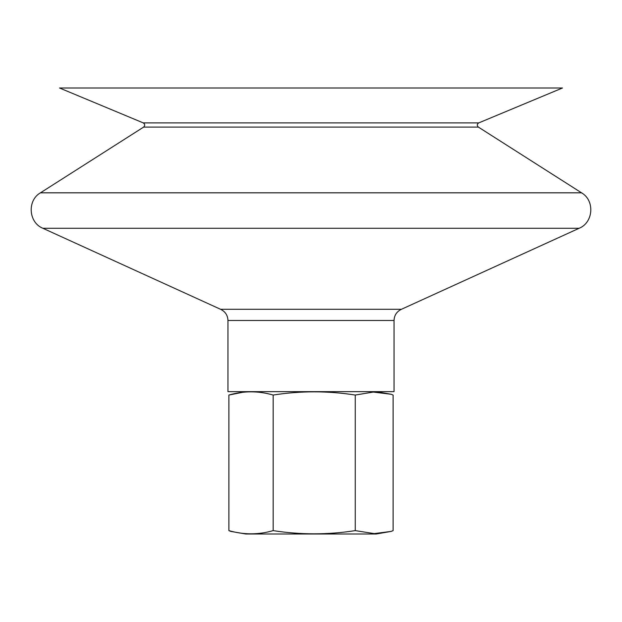 <?xml version="1.0" encoding="UTF-8"?>
<svg xmlns="http://www.w3.org/2000/svg" width="622" height="622" viewBox="0 0 622 622"><rect width="100%" height="100%" fill="white"/><g stroke="black" fill="none" stroke-linecap="round" stroke-linejoin="round"><path stroke-width="0.93" d="M391.176 531.398L376.201 534.01L245.799 534.01L230.824 531.398M230.824 531.406L228.896 530.62C243.653 534.897 258.402 534.897 273.159 530.62C300.527 534.897 327.895 534.897 355.255 530.62L374.18 533.606L391.176 531.406L393.104 530.62L393.104 395.048L391.176 394.27L373.254 392.07L355.255 395.048C327.895 390.772 300.527 390.772 273.159 395.048C258.402 390.772 243.653 390.772 228.896 395.048L245.799 391.666M228.896 395.048L228.896 530.62M273.159 395.048L273.159 530.62M355.255 395.048L355.255 530.62M394.037 320.493L227.963 320.493L227.963 391.666L394.037 391.666L394.037 320.493C394.262 315.292 396.727 311.56 401.415 309.297L579.121 228.282L42.879 228.282L220.585 309.297L401.415 309.297M40.477 192.804L581.523 192.804L478.365 127.09L143.635 127.09L40.43 192.836L581.57 192.836C594.974 200.471 593.458 222.559 579.121 228.282M59.518 87.99L562.482 87.99L478.738 122.899L143.262 122.899L59.518 87.99M391.176 394.27L376.201 391.666M227.963 320.493C227.738 315.292 225.273 311.56 220.585 309.297M40.43 192.836C27.026 200.471 28.542 222.559 42.879 228.282M143.635 127.09C145.175 125.566 145.05 124.175 143.262 122.899M478.365 127.09C476.825 125.566 476.95 124.175 478.738 122.899"/></g></svg>
